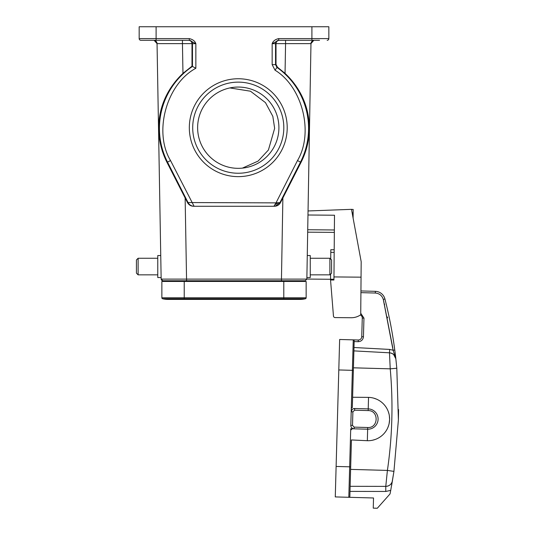 <?xml version="1.0" encoding="UTF-8"?>
<svg xmlns="http://www.w3.org/2000/svg" width="535" height="535" viewBox="0 0 535 535"><rect width="100%" height="100%" fill="white"/><g stroke="black" fill="none" stroke-linecap="round" stroke-linejoin="round"><path stroke-width="0.8" d="M361.051 277.17L360.724 314.761A16.257 16.257 0 0 1 351.214 317.73L335.137 317.589A1.692 1.692 0 0 1 333.465 316.045L330.543 279.986L333.934 280.012L333.96 276.929L361.051 277.17L361.185 261.702L351.482 209.339L308.046 210.957M333.96 276.929L334.495 215.23L307.973 214.996M333.465 316.045L333.312 314.326M307.678 232.163L334.348 232.391M330.55 279.27L306.856 279.063M351.214 317.73L335.137 317.589M330.543 279.986L330.597 274.141M330.724 259.094L330.811 249.725L334.194 249.758M353.174 209.432L351.495 209.419L353.174 209.432L353.147 212.823L352.124 212.81M353.1 218.066L353.147 212.823M396.462 368.267L396.803 368.227L395.853 358.824L396.803 368.227L398.401 419.895L393.934 471.388L390.724 490.374A439.83 439.83 0 0 1 390.035 493.919L377.309 508.25L373.249 508.136L373.53 497.978L335.271 496.915L339.645 339.484L358.269 339.999L358.223 341.691C361.292 341.457 363.031 339.805 363.439 336.756L363.96 318.131L360.737 313.263M391.593 485.706L393.934 471.388L387.407 470.412L385.775 486.375A6.774 6.774 0 0 0 392.463 480.724C391.607 484.235 389.373 486.114 385.775 486.375L350.137 486.315L385.775 486.375L385.762 491.458L390.724 490.374M398.401 419.895L398.568 409.563M395.124 352.705L395.057 352.177A439.83 439.83 0 0 1 395.853 358.818C395.231 355.347 393.105 353.341 389.487 352.812L390.229 368.842C393.272 402.808 392.336 436.667 387.407 470.412L350.606 469.389M360.931 290.94L375.369 291.341A10.158 10.158 0 0 1 384.933 298.991A439.83 439.83 0 0 1 394.917 351.067A439.83 439.83 0 0 0 384.933 298.991A439.83 439.83 0 0 1 394.776 350.004L395.853 358.824A6.774 6.774 0 0 0 389.487 352.812L353.903 350.886L370.481 351.783L353.903 350.886L353.428 367.819L390.229 368.842L396.803 368.227M360.918 292.638L375.323 293.04C379.382 293.407 382.037 295.534 383.294 299.406L384.933 298.991A439.83 439.83 0 0 1 394.776 350.004L393.098 350.224L395.853 358.824A439.83 439.83 0 0 0 395.051 352.15M393.713 354.598L393.646 354.538A6.774 6.774 0 0 0 389.487 352.812L353.903 350.886M395.753 358.216L395.151 356.497M393.8 354.685L395.846 358.791L393.646 354.538M393.553 354.458L392.095 353.488L393.553 354.458M391.466 353.22L389.721 352.826L391.466 353.22M352.612 397.258L368.535 397.378A21.674 21.674 0 0 1 389.6 419.647A21.674 21.674 0 0 1 367.331 440.713L351.428 439.951L350.679 466.848L351.428 439.951M373.671 398.14L376.466 399.123M388.303 411.629L389.045 414.15M389.346 415.695L389.607 419.413M389.6 419.647L389.126 423.58M388.778 424.991L387.855 427.579M375.349 439.416L372.561 440.225M353.26 339.865L351.288 408.419L352.324 407.489L354.177 340.902A1.016 1.016 0 0 0 353.187 339.859L353.307 339.865M360.416 314.975A3.384 3.384 0 0 1 362.269 318.084L361.747 336.709A3.384 3.384 0 0 1 358.269 339.999M363.439 336.756L361.747 336.709L362.269 318.084L363.96 318.131M349.857 496.306A1.016 1.016 0 0 1 348.813 497.296A1.016 1.016 0 0 0 349.857 496.306L350.679 466.848L336.12 466.446M351.288 408.419L351.194 411.803L352.117 409.569M353.12 408.84L354.672 408.513L354.625 410.205L368.167 410.579L368.214 408.887L354.672 408.513A3.384 3.384 0 0 0 351.194 411.803L350.813 425.345L352.505 425.392L352.886 411.85L351.194 411.803A3.384 3.384 0 0 1 354.672 408.513M351.709 429.719L350.719 428.736L367.652 429.204L367.699 427.512L354.15 427.131L354.103 428.829A3.384 3.384 0 0 1 350.813 425.345A3.384 3.384 0 0 0 354.103 428.829M368.535 397.358L368.214 408.887A10.158 10.158 0 0 1 378.091 419.326A10.158 10.158 0 0 1 367.652 429.204L367.331 440.733M189.323 127.691A48.939 48.939 0 0 1 238.262 78.752A48.939 48.939 0 0 1 287.208 127.691A48.939 48.939 0 0 1 238.262 176.637A48.939 48.939 0 0 1 189.323 127.691M283.817 127.691A45.555 45.555 0 0 0 238.262 82.136A45.555 45.555 0 0 0 192.707 127.691A45.555 45.555 0 0 0 238.262 173.246A45.555 45.555 0 0 0 283.817 127.691M278.909 127.691A40.647 40.647 0 0 0 238.262 87.051A40.647 40.647 0 0 0 197.622 127.691A40.647 40.647 0 0 0 238.262 168.338A40.647 40.647 0 0 0 278.909 127.691M229.863 87.927L250.474 91.204L265.487 102.653L272.83 116.336L274.649 128.36L268.409 150.007L258.104 161.088L242.409 168.124M160.747 255.543L157.771 255.543L157.771 277.558L161.129 277.558M138.124 274.85L136.432 273.158L136.432 259.943L138.124 258.251L138.124 274.85L157.771 274.85M319.529 40.299L278.347 40.312M167.114 40.299L148.483 40.299L167.114 40.299M329.888 258.251L329.888 274.85L331.58 273.158L331.58 259.943L329.888 258.251L310.246 258.251M306.883 277.558L310.246 277.558L310.246 255.543L307.271 255.543M301.024 162.366L300.496 162.098L279.972 202.551L275.405 206.102L273.933 206.263L276.013 202.872L280.534 202.551L301.024 162.366C315.764 133.429 311.082 97.851 285.048 73.369L285.57 43.629L310.969 43.629L306.856 279.109L305.164 280.775L281.457 280.775L302.663 280.775L302.636 281.45M280.534 202.551C279.21 204.912 277.197 206.149 274.495 206.263L193.516 206.263C190.814 206.149 188.801 204.912 187.477 202.551L166.987 162.366C152.161 132.867 157.076 97.818 182.963 73.369L182.448 43.629L157.049 43.629L161.155 279.109L161.597 280.22M282.875 197.937L281.457 279.109L306.856 279.109L305.164 280.775M308.448 139.782L309.21 133.141M309.37 128.56L306.241 107.408M300.61 93.625L293.862 83.072M161.864 297.774L184.221 297.774L184.221 298.764L162.64 298.764A22.356 22.356 0 0 0 167.963 299.406A22.356 22.356 0 0 1 162.64 298.764A1.016 1.016 0 0 1 161.864 297.774L161.864 281.45L184.221 281.45L184.221 280.775L186.554 280.775L162.847 280.775L165.355 280.775L165.375 281.45M185.137 197.937L186.554 279.109L281.457 279.109L281.457 280.775L186.554 280.775L186.554 279.109L161.155 279.109L162.847 280.775L161.73 280.353M285.048 73.369L277.438 67.183L276.976 67.43A74.559 74.559 0 0 1 300.496 162.098L297.48 160.567L276.013 202.872L187.477 202.551M285.57 40.299L285.57 43.629L276.007 43.629L276.013 64.421L277.438 67.183M310.969 43.629A3.384 3.384 0 0 1 314.353 40.299L314.353 40.299A3.384 3.384 0 0 0 310.969 43.629A3.384 3.384 0 0 1 313.764 40.352A3.384 3.384 0 0 0 310.969 43.629L313.764 40.352M193.516 206.263L194.085 206.263C191.376 206.156 189.363 204.918 188.039 202.551L167.515 162.098A74.559 74.559 0 0 1 192.466 66.44L191.998 66.193L192.005 43.629L182.448 43.629L182.448 40.299M274.495 206.263L194.085 206.263L170.538 160.567C153.311 132.005 166.472 84.042 195.857 68.273L192.466 66.44L192.466 43.683L192.005 43.683M297.48 160.567C313.991 132.968 302.536 86.857 275.03 70.199L276.976 67.43L275.545 64.661L276.013 64.421M276.007 43.629C276.247 41.616 277.357 40.506 279.35 40.299M327.152 40.299A1.692 1.692 0 0 0 328.844 38.607L328.844 26.75L139.174 26.75L139.174 38.607L189.296 38.607C192.821 39.416 195.001 41.108 195.857 43.683L195.857 68.273M159.771 115.874L158.668 126.594M162.359 151.298L165.81 159.965M154.254 40.352A3.384 3.384 0 0 1 157.049 43.629A3.384 3.384 0 0 0 153.659 40.299L153.659 40.299M182.963 73.369L191.998 66.193M275.03 70.199L272.154 64.661L272.154 43.683C273.064 41.061 275.251 39.369 278.715 38.607L278.715 39.182M189.082 40.299A3.384 3.384 -90 0 1 192.466 43.683L195.857 43.683L189.296 40.299L140.865 40.299A1.692 1.692 0 0 1 139.174 38.607A1.692 1.692 0 0 0 140.865 40.299A1.692 1.692 0 0 1 139.174 38.607M188.668 40.299C190.654 40.506 191.764 41.616 192.005 43.629M276.007 43.683L272.154 43.683L278.715 40.299L278.715 38.607L311.905 38.607L311.905 26.75M283.797 280.775L283.797 298.764L184.221 298.764L184.221 299.406L167.963 299.406A22.356 22.356 0 0 0 173.28 298.764M306.147 297.774L184.221 297.774L184.221 281.45L306.147 281.45L306.147 297.774A1.016 1.016 0 0 1 305.378 298.764A22.356 22.356 0 0 1 294.731 298.764M167.963 299.406L283.797 299.406L283.797 298.764L305.378 298.764A22.356 22.356 0 0 1 300.055 299.406L283.797 299.406L300.055 299.406M307.719 229.742L334.368 229.976M334.174 252.393L330.784 252.366M330.55 279.237L333.94 279.263M383.294 299.406L393.098 350.224L389.667 349.429L389.487 352.812A6.774 6.774 0 0 1 395.853 358.824M375.323 293.04L375.369 291.341A10.158 10.158 0 0 1 384.933 298.991M383.521 300.316L392.764 347.79L383.508 300.275M387.574 317.85L387.38 316.934M384.625 304.783L384.404 303.867M392.463 480.724C391.607 484.235 389.373 486.114 385.775 486.375M354.157 341.577L358.223 341.691M389.667 349.429L353.996 347.503M349.997 491.397L385.762 491.458M338.802 369.952L353.361 370.36M348.813 497.296L350.719 428.736M368.214 408.887A10.158 10.158 0 0 1 378.091 419.326A10.158 10.158 0 0 1 367.652 429.204M352.886 411.85L354.625 410.205M368.167 410.579C379.094 410.419 378.599 428.281 367.699 427.512M354.15 427.131L352.505 425.392M278.32 202.685L274.789 204.851M274.241 205.761L275.13 206.156L273.933 206.263M162.847 280.775L161.155 279.109M278.929 40.299A3.384 3.384 -90 0 0 275.545 43.683L275.545 64.661L272.154 64.661M311.905 40.299L311.905 38.607L328.844 38.607M166.987 162.366L170.538 160.567M156.106 26.75L156.106 40.299L140.865 40.299M189.296 40.272L189.296 38.607M329.888 274.85L310.246 274.85M154.354 40.372L157.049 43.629L154.147 40.332M138.124 258.251L157.771 258.251"/></g></svg>
